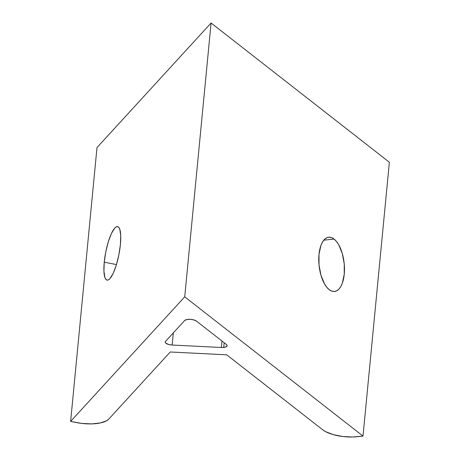 <?xml version="1.0" encoding="UTF-8"?>
<svg xmlns="http://www.w3.org/2000/svg" width="460" height="460" viewBox="0 0 460 460"><rect width="100%" height="100%" fill="white"/><g stroke="black" fill="none" stroke-linecap="round" stroke-linejoin="round"><path stroke-width="0.69" d="M223.721 347.444A6.417 2.334 5.5 0 1 221.329 347.501L221.95 341.027L221.329 347.501L223.721 347.444L226.366 346.708L227.119 345.443L226.412 344.505L196.431 321.091L193.827 319.907L190.193 319.326L186.748 319.55L184.667 320.499L165.479 341.447L165.307 342.568L165.784 343.154L169.096 344.603L172.166 345.034L221.329 347.501L172.166 345.034A6.417 2.334 5.5 0 1 165.197 342.039A6.417 2.334 5.5 0 1 165.479 341.447L184.667 320.499A6.417 2.334 5.5 0 1 190.193 319.326A6.417 2.334 5.5 0 1 196.431 321.091L226.412 344.505A6.417 2.334 5.5 0 1 227.136 345.736A6.417 2.334 5.5 0 1 223.721 347.444L224.169 342.757L223.721 347.444M334.052 239.056L323.8 240.172L334.052 239.056L331.545 237.619L329.038 237.205L326.629 237.837L324.409 239.487L322.471 242.098L320.884 245.559L318.987 254.489L319.022 264.925L320.965 275.27L324.536 283.952L326.767 287.241L329.182 289.656A27.278 12.592 -96.2 0 1 318.757 260.009A27.278 12.592 -96.2 0 1 328.67 237.233A27.278 12.592 -96.2 0 1 334.052 239.056A27.278 12.592 -96.2 0 1 344.477 268.703A27.278 12.592 -96.2 0 1 334.57 291.473A27.278 12.592 -96.2 0 1 329.182 289.656L331.695 291.094L334.202 291.502L336.611 290.869L338.824 289.219L340.768 286.609L342.355 283.147L344.247 274.217L344.218 263.787L342.269 253.437L338.704 244.755L336.473 241.465L334.052 239.056M104.248 262.177L116.449 264.586L104.248 262.177L103.931 271.187L104.897 277.478L105.817 279.289L106.99 280.1L108.364 279.887L109.894 278.651L113.171 273.349L116.322 265L118.864 254.88L120.411 244.524A27.278 6.704 101.2 0 1 107.042 280.111A27.278 6.704 101.2 0 1 104.248 262.177A27.278 6.704 101.2 0 1 117.616 226.59A27.278 6.704 101.2 0 1 120.411 244.524L120.733 235.514L119.767 229.224L118.847 227.412L117.674 226.602L116.299 226.814L114.77 228.051L111.487 233.352L108.341 241.701L105.8 251.821L104.248 262.177M96.991 147.579L211.083 23L389.373 162.254L363.009 436.08L352.699 437L342.763 436.5L333.235 434.619L325.571 431.641L322.816 429.876L226.722 354.821L170.246 351.992L108.75 419.135L106.8 420.664L100.412 422.935L91.574 423.896L81.638 423.401L70.627 421.412L184.719 296.832L363.009 436.08L184.719 296.832L211.083 23L389.373 162.254L363.009 436.08L357.345 436.695A25.674 9.326 5.5 0 1 322.816 429.876L226.722 354.821L170.246 351.992L108.75 419.135A25.674 9.326 5.5 0 1 76.728 422.619L70.627 421.412L96.991 147.579L70.627 421.412L184.719 296.832L211.083 23L96.991 147.579M173.334 332.873L172.166 345.034L173.334 332.873"/></g></svg>
